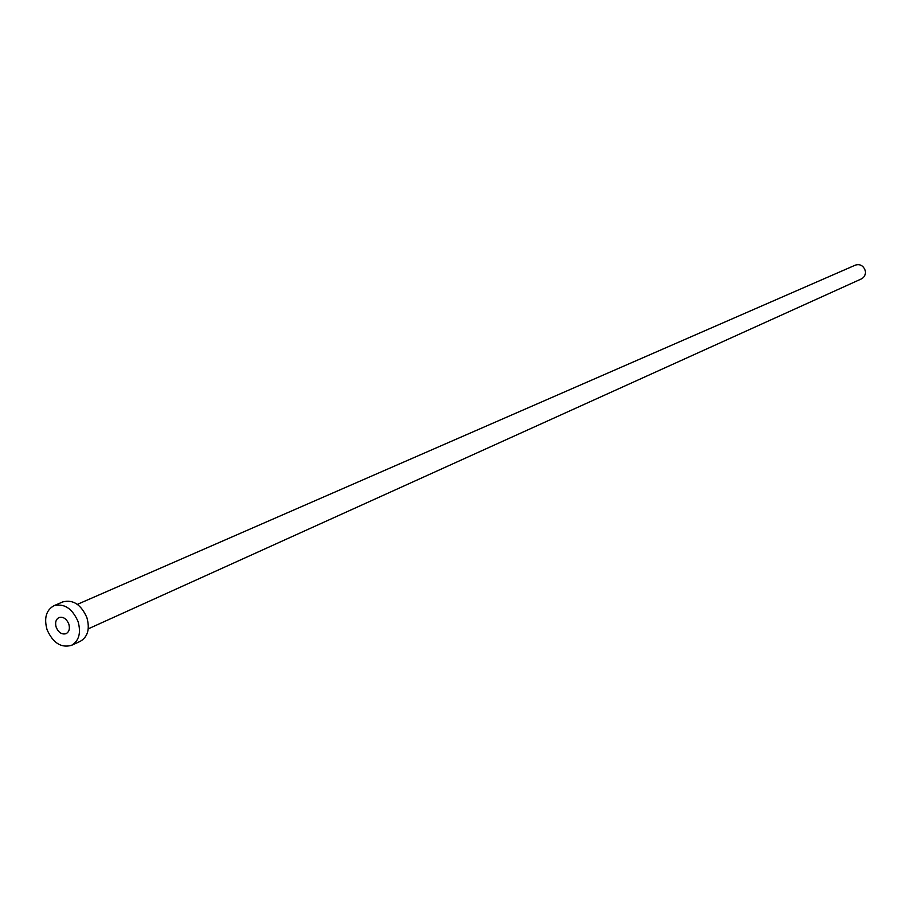 <?xml version="1.0" encoding="UTF-8"?>
<svg xmlns="http://www.w3.org/2000/svg" width="911" height="911" viewBox="0 0 911 911"><rect width="100%" height="100%" fill="white"/><g stroke="black" fill="none" stroke-linecap="round" stroke-linejoin="round"><path stroke-width="1.37" d="M56.209 627.303C58.6 632.667 61.902 634.785 66.093 633.669C69.19 631.847 70.09 628.613 68.792 623.955C66.412 618.615 63.132 616.485 58.942 617.578C55.822 619.389 54.911 622.634 56.209 627.303M77.367 604.369L855.372 265.124C859.813 263.826 863.036 265.454 865.074 270.009C866.031 274.029 864.835 276.978 861.487 278.868L88.242 628.852M53.874 605.747L62.779 601.909C73.028 599.29 81.056 604.517 86.875 617.567C90.018 628.92 87.82 636.846 80.293 641.321L71.479 645.352C61.117 648.165 52.986 642.95 47.076 629.729C43.865 618.193 46.131 610.199 53.874 605.747C64.146 603.128 72.197 608.377 78.05 621.507C81.216 632.917 79.029 640.866 71.479 645.352"/></g></svg>
